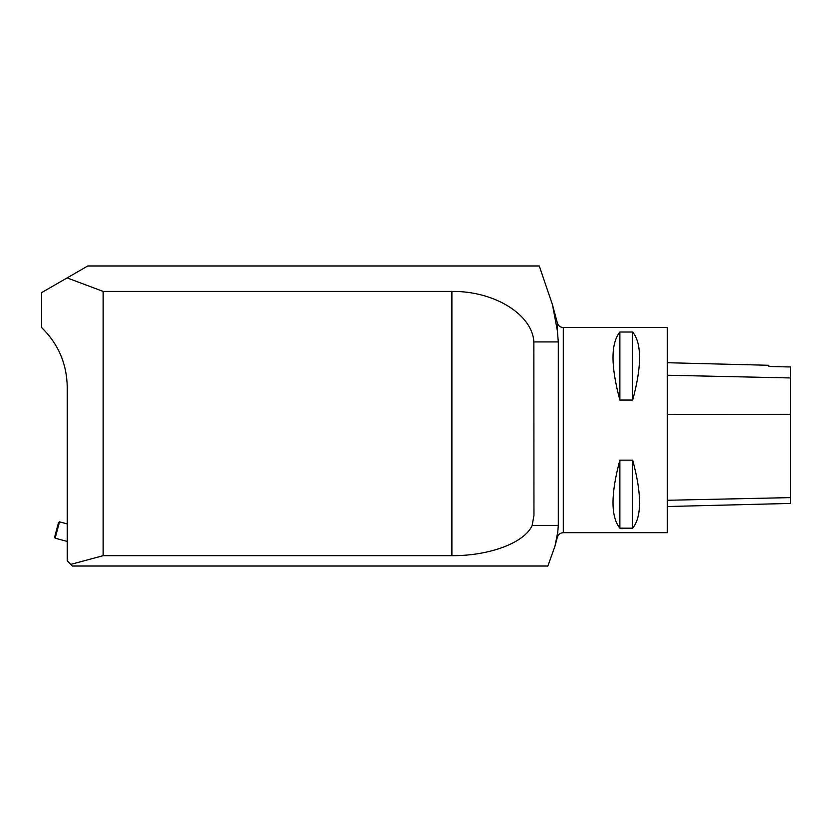 <?xml version="1.0" encoding="UTF-8"?>
<svg xmlns="http://www.w3.org/2000/svg" width="832" height="832" viewBox="0 0 832 832"><rect width="100%" height="100%" fill="white"/><g stroke="black" fill="none" stroke-linecap="round" stroke-linejoin="round"><path stroke-width="1.25" d="M547.893 566.02L554.986 546.114L557.357 534.092L557.357 537.243L558.303 525.398L558.303 341.931L557.357 330.71L552.469 304.741L539.271 265.98L87.755 265.98L67.111 277.909L103.147 291.418L103.147 555.682L70.751 564.398L72.374 566.02L547.893 566.02M70.751 564.398L67.246 560.893L67.246 387.119C66.83 363.761 58.282 343.897 41.6 327.527L41.6 292.635L67.111 277.909M103.147 555.682L451.901 555.682C489.58 555.932 524.826 542.63 532.158 525.398L533.957 515.351L533.853 341.931C532.449 314.465 494.208 290.888 451.901 291.418L103.147 291.418M667.306 532.678L667.306 327.527L563.306 327.527L563.306 532.678L667.306 532.678M619.871 332.03C610.719 343.491 610.719 366.163 619.871 400.046L632.694 400.046C641.846 366.163 641.846 343.491 632.694 332.03L619.871 332.03L619.871 400.046M619.871 460.158C610.719 494.042 610.719 516.714 619.871 528.174L632.694 528.174C641.846 516.714 641.846 494.042 632.694 460.158L619.871 460.158L619.871 528.174M667.306 506.522L790.4 503.433L790.4 366.974L768.862 366.496L768.862 365.29L667.306 362.731M632.694 528.174L632.694 460.158M632.694 400.046L632.694 332.03M67.246 523.921L59.53 521.851L55.141 538.2L67.246 541.445M55.141 538.2L54.6 537.254L58.583 522.392L59.53 521.851M557.357 330.71L557.357 322.972L557.357 330.71M532.158 525.398L558.303 525.398M533.853 341.931L558.303 341.931M451.901 291.418L451.901 555.682M790.4 497.619L667.306 500.271M790.4 414.274L667.306 414.326M790.4 377.946L667.306 375.232M563.306 532.678C560.29 532.865 558.314 534.383 557.357 537.243L555.235 545.178M563.306 327.527C560.29 327.35 558.314 325.822 557.357 322.972L552.469 304.741"/></g></svg>

